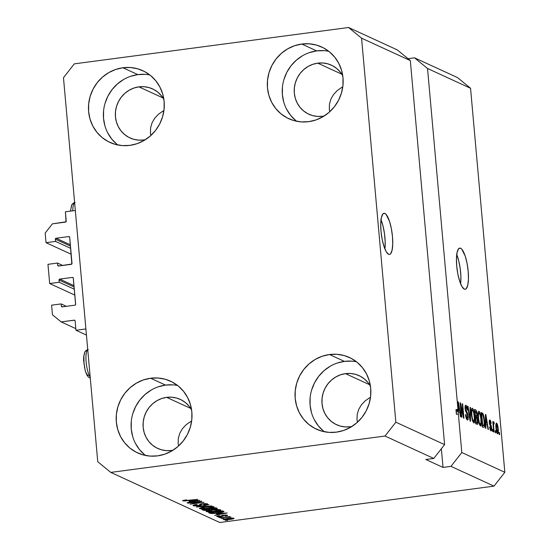 <?xml version="1.0" encoding="UTF-8"?>
<svg xmlns="http://www.w3.org/2000/svg" width="550" height="550" viewBox="0 0 550 550"><rect width="100%" height="100%" fill="white"/><g stroke="black" fill="none" stroke-linecap="round" stroke-linejoin="round"><path stroke-width="0.82" d="M65.388 211.791L75.329 210.478L85.903 328.948L75.962 330.268L75.123 320.87L74.566 320.183L61.139 321.901L52.463 314.786L51.604 305.181L61.146 303.916L61.346 306.164L62.741 306.804L61.435 306.467L62.212 306.873L74.931 305.188L75.625 304.59L73.233 277.819L72.456 277.406L59.737 279.097L73.996 285.649L59.737 279.097L59.042 279.696L59.214 282.267L49.672 283.532L74.834 295.096L49.672 283.532L47.96 264.33L57.502 263.065L57.702 265.313L59.097 265.952L57.791 265.616L58.568 266.021L71.83 264.021L69.678 237.27L68.805 236.555L56.086 238.239L70.345 244.798L56.086 238.239L55.399 238.844L55.571 241.409L46.028 242.674L45.169 233.076L52.394 223.85L66.048 221.794L65.388 211.791L75.329 210.478L85.903 328.948L75.962 330.268L86.446 335.087L75.962 330.268L75.123 320.87A0.832 0.791 114.7 0 0 74.257 320.162L61.139 321.901L75.817 328.646L61.139 321.901L52.463 314.786L51.604 305.181L61.146 303.916L66.378 306.322L61.146 303.916L61.346 306.164A0.832 0.791 114.7 0 0 62.212 306.873L74.931 305.188A0.832 0.791 114.7 0 0 75.653 304.267L73.322 278.121A0.832 0.791 114.7 0 0 72.456 277.406L59.737 279.097A0.832 0.791 114.7 0 0 59.015 280.019L59.214 282.267L74.312 289.204L59.214 282.267L49.672 283.532L47.96 264.33L57.502 263.065L62.734 265.471L57.502 263.065L57.702 265.313A0.832 0.791 114.7 0 0 58.149 265.959L58.149 265.959A0.832 0.791 114.7 0 0 58.568 266.021L71.287 264.337A0.832 0.791 114.7 0 0 72.009 263.416L69.678 237.27A0.832 0.791 114.7 0 0 68.805 236.555L56.086 238.239A0.832 0.791 114.7 0 0 55.364 239.161L55.571 241.409L70.661 248.353L55.571 241.409L46.028 242.674L71.191 254.244L46.028 242.674L45.169 233.076L52.394 223.85L65.505 222.111A0.832 0.791 114.7 0 0 66.227 221.189L65.388 211.791M70.462 246.104L55.364 239.161L70.462 246.104M69.547 236.899L68.805 236.555L69.547 236.899M74.112 286.956L59.015 280.019L74.112 286.956M73.191 277.75L72.456 277.406L73.191 277.75M74.999 320.499L74.257 320.162L74.999 320.499M384.918 213.455L383.171 213.682L384.918 213.455L386.066 214.363L389.503 221.299L391.339 228.498L392.473 236.514L392.734 244.131L392.081 250.188L390.617 253.763L389.647 254.43L388.561 254.306A20.762 5.411 -97.6 0 1 381.171 232.911A20.762 5.411 -97.6 0 1 384.01 213.297A20.762 5.411 -97.6 0 1 384.918 213.455A20.762 5.411 -97.6 0 1 392.308 234.843A20.762 5.411 -97.6 0 1 389.469 254.464A20.762 5.411 -97.6 0 1 388.561 254.306L386.224 251.742L383.969 246.462L382.133 239.264L380.999 231.241L380.737 223.63L381.391 217.573L382.855 213.998L383.831 213.331L384.918 213.455M460.632 248.256L458.893 248.49L460.632 248.256L461.787 249.164L465.217 256.107L467.053 263.306L468.188 271.322L468.449 278.939L467.796 284.996L466.331 288.564L465.362 289.231L464.276 289.114A20.762 5.411 -97.6 0 1 456.885 267.719A20.762 5.411 -97.6 0 1 459.724 248.098A20.762 5.411 -97.6 0 1 460.632 248.256A20.762 5.411 -97.6 0 1 468.022 269.651A20.762 5.411 -97.6 0 1 465.183 289.272A20.762 5.411 -97.6 0 1 464.276 289.114L461.945 286.55L459.683 281.263L457.854 274.065L456.72 266.049L456.459 258.431L457.105 252.374L458.576 248.806L459.546 248.139L460.632 248.256M190.981 421.341L186.23 424.641L190.981 421.341M182.449 428.663L186.23 424.641L182.449 428.663L179.781 433.256L182.449 428.663M178.337 438.24L179.781 433.256L178.337 438.24L178.159 443.417L178.337 438.24M178.544 446.009L178.159 443.417L178.544 446.009M369.841 397.623L365.09 400.929L369.841 397.623M361.309 404.951L365.09 400.929L361.309 404.951L358.641 409.544L361.309 404.951M357.191 414.521L358.641 409.544L357.191 414.521L357.012 419.705L357.191 414.521M357.404 422.29L357.012 419.705L357.404 422.29M163.274 110.853L158.524 114.152L163.274 110.853M154.743 118.174L158.524 114.152L154.743 118.174L152.075 122.767L154.743 118.174M150.624 127.751L152.075 122.767L150.624 127.751L150.446 132.928L150.624 127.751M150.838 135.52L150.446 132.928L150.838 135.52M342.127 87.134L337.377 90.441L342.127 87.134M333.596 94.463L337.377 90.441L333.596 94.463L330.928 99.055L333.596 94.463M329.478 104.032L330.928 99.055L329.478 104.032L329.299 109.216L329.478 104.032M329.691 111.801L329.299 109.216L329.691 111.801M138.923 86.866A26.991 25.712 114.7 0 1 152.563 88.894A26.991 25.712 114.7 0 1 163.886 99.412L161.453 95.817L157.884 92.221L153.677 89.437L148.988 87.574L144.004 86.708L138.923 86.866L162.993 97.927L138.923 86.866L133.925 88.041L129.216 90.193L124.967 93.239L121.351 97.061L118.491 101.516L116.517 106.418L115.493 111.595L115.459 116.848L116.414 121.956L118.333 126.748L121.131 131.017L124.699 134.619L128.906 137.404L133.595 139.26L138.572 140.133L143.66 139.975A26.991 25.712 114.7 0 1 130.02 137.947A26.991 25.712 114.7 0 1 115.761 109.622A26.991 25.712 114.7 0 1 138.923 86.866M145.372 139.686A26.991 25.712 114.7 0 1 143.66 139.975L145.372 139.686M166.629 397.354A26.991 25.712 114.7 0 1 180.276 399.382A26.991 25.712 114.7 0 1 191.599 409.901L189.166 406.306L185.591 402.71L181.383 399.926L176.701 398.062L171.717 397.196L166.629 397.354L190.699 408.416L166.629 397.354L161.638 398.53L156.929 400.689L152.68 403.734L149.057 407.55L146.204 412.005L144.224 416.914L143.199 422.091L143.165 427.336L144.127 432.451L146.039 437.236L148.837 441.513L152.412 445.108L156.619 447.893L161.308 449.756L166.286 450.622L171.373 450.464A26.991 25.712 114.7 0 1 157.726 448.436A26.991 25.712 114.7 0 1 143.474 420.111A26.991 25.712 114.7 0 1 166.629 397.354M173.085 450.175A26.991 25.712 114.7 0 1 171.373 450.464L173.085 450.175M345.489 373.636A26.991 25.712 114.7 0 1 359.129 375.671A26.991 25.712 114.7 0 1 370.453 386.189L368.019 382.594L364.451 378.991L360.243 376.214L355.554 374.351L350.57 373.478L345.489 373.636L369.559 384.704L345.489 373.636L340.491 374.818L335.782 376.97L331.533 380.016L327.917 383.838L325.057 388.286L323.084 393.195L322.059 398.372L322.025 403.618L322.981 408.732L324.899 413.518L327.697 417.794L331.265 421.396L335.472 424.174L340.161 426.037L345.139 426.91L350.226 426.752A26.991 25.712 114.7 0 1 336.586 424.717A26.991 25.712 114.7 0 1 322.327 396.399A26.991 25.712 114.7 0 1 345.489 373.636M351.938 426.463A26.991 25.712 114.7 0 1 350.226 426.752L351.938 426.463M317.776 63.147A26.991 25.712 114.7 0 1 331.423 65.175A26.991 25.712 114.7 0 1 342.739 75.701L340.312 72.105L336.738 68.502L332.53 65.718L327.841 63.862L322.864 62.989L317.776 63.147L341.846 74.216L317.776 63.147L312.785 64.329L308.069 66.481L303.827 69.527L300.204 73.349L297.351 77.797L295.371 82.706L294.346 87.883L294.312 93.129L295.274 98.244L297.186 103.029L299.984 107.305L303.552 110.901L307.766 113.685L312.448 115.548L317.433 116.414L322.52 116.256A26.991 25.712 114.7 0 1 308.873 114.228A26.991 25.712 114.7 0 1 294.621 85.91A26.991 25.712 114.7 0 1 317.776 63.147M324.225 115.974A26.991 25.712 114.7 0 1 322.52 116.256L324.225 115.974M328.769 51.294A39.449 37.586 -65.3 0 0 316.683 50.896L301.771 44.034A39.449 37.586 114.7 0 1 321.709 47.004A39.449 37.586 114.7 0 1 342.547 88.399A39.449 37.586 114.7 0 1 308.694 121.66L315.996 119.934L322.884 116.792L329.093 112.338L334.379 106.755L338.553 100.251L341.44 93.074L342.939 85.511L342.994 77.839L341.591 70.366L338.793 63.374L334.702 57.124L329.484 51.865L323.331 47.795L316.484 45.073L309.203 43.807L301.771 44.034L294.47 45.76L287.581 48.909L281.373 53.357L276.086 58.946L271.913 65.45L269.026 72.621L267.527 80.19L267.472 87.856L268.874 95.329L271.673 102.328L275.763 108.577L280.981 113.829L287.134 117.899L293.982 120.622L301.262 121.894L308.694 121.66A39.449 37.586 114.7 0 1 288.757 118.697A39.449 37.586 114.7 0 1 267.926 77.302A39.449 37.586 114.7 0 1 301.771 44.034L316.683 50.896A39.449 37.586 -65.3 0 0 283.807 79.936A39.449 37.586 -65.3 0 0 296.608 121.254M356.482 361.783A39.449 37.586 -65.3 0 0 344.396 361.384L329.478 354.53A39.449 37.586 114.7 0 1 349.422 357.493A39.449 37.586 114.7 0 1 370.253 398.888A39.449 37.586 114.7 0 1 336.407 432.149L343.709 430.43L350.591 427.281L356.799 422.826L362.092 417.244L366.266 410.74L369.153 403.562L370.652 396L370.7 388.334L369.304 380.854L366.499 373.862L362.416 367.613L357.191 362.354L351.044 358.284L344.19 355.568L336.916 354.296L329.478 354.53L322.183 356.249L315.294 359.397L309.086 363.853L303.793 369.435L299.626 375.939L296.732 383.109L295.233 390.679L295.185 398.344L296.587 405.817L299.386 412.816L303.476 419.066L308.694 424.325L314.847 428.388L321.695 431.111L328.976 432.382L336.407 432.149A39.449 37.586 114.7 0 1 316.463 429.186A39.449 37.586 114.7 0 1 295.632 387.791A39.449 37.586 114.7 0 1 329.478 354.53L344.396 361.384A39.449 37.586 -65.3 0 0 311.513 390.424A39.449 37.586 -65.3 0 0 324.321 431.75M177.623 385.502A39.449 37.586 -65.3 0 0 165.536 385.096L150.624 378.242A39.449 37.586 114.7 0 1 170.569 381.205A39.449 37.586 114.7 0 1 191.4 422.599A39.449 37.586 114.7 0 1 157.554 455.868L164.849 454.142L171.738 450.993L177.946 446.545L183.239 440.956L187.406 434.452L190.3 427.281L191.799 419.712L191.847 412.046L190.444 404.573L187.646 397.574L183.556 391.325L178.337 386.072L172.184 382.002L165.337 379.28L158.056 378.008L150.624 378.242L143.323 379.967L136.441 383.109L130.233 387.564L124.939 393.147L120.766 399.651L117.879 406.828L116.38 414.391L116.332 422.056L117.734 429.536L120.532 436.528L124.616 442.777L129.841 448.037L135.988 452.107L142.842 454.822L150.123 456.094L157.554 455.868A39.449 37.586 114.7 0 1 137.61 452.897A39.449 37.586 114.7 0 1 116.779 411.503A39.449 37.586 114.7 0 1 150.624 378.242L165.536 385.096A39.449 37.586 -65.3 0 0 132.66 414.136A39.449 37.586 -65.3 0 0 145.461 455.462M149.916 75.013A39.449 37.586 -65.3 0 0 137.83 74.608L122.911 67.753A39.449 37.586 114.7 0 1 142.856 70.716A39.449 37.586 114.7 0 1 163.687 112.111A39.449 37.586 114.7 0 1 129.841 145.372L137.142 143.653L144.024 140.504L150.233 136.049L155.526 130.467L159.699 123.963L162.587 116.792L164.086 109.223L164.134 101.558L162.738 94.084L159.933 87.086L155.849 80.836L150.624 75.577L144.478 71.514L137.624 68.791L130.35 67.519L122.911 67.753L115.617 69.472L108.728 72.621L102.52 77.076L97.226 82.658L93.06 89.162L90.166 96.339L88.667 103.902L88.619 111.567L90.021 119.047L92.819 126.039L96.91 132.289L102.128 137.548L108.281 141.618L115.129 144.334L122.409 145.606L129.841 145.372A39.449 37.586 114.7 0 1 109.897 142.409A39.449 37.586 114.7 0 1 89.066 101.014A39.449 37.586 114.7 0 1 122.911 67.753L137.83 74.608A39.449 37.586 -65.3 0 0 104.947 103.647A39.449 37.586 -65.3 0 0 117.755 144.973M444.599 444.613L410.328 60.589L361.57 38.177L395.842 422.201L444.599 444.613L395.842 422.201L385.014 436.04L433.771 458.453L444.599 444.613L410.328 60.589L397.306 49.912L348.556 27.5L361.57 38.177L410.328 60.589L397.306 49.912L348.556 27.5L361.57 38.177L395.842 422.201L385.014 436.04L110.77 472.402L219.752 522.5L493.996 486.138L450.979 466.359L443.032 467.418L425.824 459.504L433.771 458.453L385.014 436.04L110.77 472.402L97.749 461.725L63.477 77.701L74.305 63.862L348.556 27.5L74.305 63.862L63.477 77.701L97.749 461.725L110.77 472.402L219.752 522.5L493.996 486.138L504.831 472.299L470.553 88.275L427.536 68.496L457.957 409.358L457.957 401.782L458.363 401.967L460.928 416.859L460.494 416.659L459.759 412.225L458.356 411.586L458.377 414.061L461.808 452.526L504.831 472.299L461.808 452.526L450.979 466.359L493.996 486.138L504.831 472.299L470.553 88.275L457.538 77.598L414.514 57.826L457.538 77.598L470.553 88.275L427.536 68.496L457.957 409.358L455.971 409.626L456.39 414.322L458.377 414.061L458.356 411.586L459.759 412.225L460.494 416.659L460.928 416.859L458.363 401.967L457.957 401.782L457.957 409.358L455.971 409.626L456.39 414.322L456.369 411.847L458.356 411.586L456.369 411.847L456.39 414.322L458.377 414.061L461.808 452.526L450.979 466.359L443.032 467.418L441.361 448.752L443.032 467.418L425.824 459.504L433.771 458.453L444.599 444.613M460.797 405.886L461.814 417.264L461.395 417.072L460.116 402.779L460.563 402.978L463.272 415.154L462.254 403.762L462.674 403.947L463.953 418.248L463.506 418.041L460.797 405.886L463.506 418.041L463.953 418.248L462.674 403.947L462.254 403.762L463.272 415.154L460.563 402.978L460.116 402.779L461.395 417.072L461.814 417.264L460.797 405.886L460.398 405.934L460.797 405.886M465.905 405.261L465.444 405.322L465.905 405.261C465.204 405.027 464.929 406.154 465.094 408.643L467.768 416.233L467.177 418.309L466.276 418.426L467.177 418.309L465.919 414.521L465.52 414.514C465.836 417.574 466.428 419.389 467.294 419.966C468.05 420.241 468.353 419.045 468.181 416.377L467.789 416.433L468.181 416.377L468.091 419.299L467.294 419.966L466.194 418.186L465.568 414.996L465.919 414.521L466.984 418.172L467.589 418.206L467.803 416.756L467.424 414.514L465.3 410.149L465.307 405.515L466.152 405.433L467.108 407.55L467.521 410.101L467.122 410.094L466.07 406.938L465.52 407.529L465.554 409.262L467.569 413.353L468.181 416.377L467.259 412.679L465.774 410.376L465.513 408.87L466.07 406.938L467.122 410.094L467.521 410.101C467.225 407.357 466.682 405.742 465.905 405.261L465.658 405.212M470.511 407.55L470.525 421.272L470.092 421.073L467.617 406.223L468.043 406.422L470.133 419.492L470.078 407.357L470.511 407.55L470.078 407.357L470.133 419.492L468.043 406.422L467.617 406.223L470.092 421.073L470.525 421.272L470.511 407.55L470.078 407.612L470.511 407.55M473.694 422.909L474.678 421.266L472.752 421.52L474.678 421.266L474.629 416.316L474.231 416.371L474.629 416.316C474.286 412.17 473.543 409.482 472.388 408.237L471.921 408.299L472.388 408.237C471.343 408.492 471.034 410.754 471.46 415.03L472.306 420.118L473.694 422.909L472.161 419.526L471.302 412.438L471.873 408.348L472.759 408.561L473.55 410.245L474.781 418.962L474.609 421.692L473.942 422.95M480.363 425.975L481.353 424.332L479.428 424.586L481.353 424.332L481.305 419.382L480.906 419.437L481.305 419.382C480.961 415.243 480.212 412.548 479.057 411.304L478.596 411.366L479.057 411.304C478.019 411.558 477.709 413.82 478.136 418.096L478.981 423.184L480.363 425.975L478.837 422.592L477.978 415.504L478.548 411.414L479.435 411.627L480.226 413.311L481.456 422.029L481.284 424.758L480.618 426.023M485.836 424.215L485.87 428.326L485.437 428.127L485.437 414.418L485.849 414.604L488.407 429.488L487.974 429.289L487.238 424.861L485.836 424.215L487.238 424.861L487.974 429.289L488.407 429.488L485.849 414.604L485.437 414.418L485.437 428.127L485.87 428.326L485.836 424.215L485.437 424.27L485.836 424.215M499.489 432.623L499.668 434.672L499.256 434.479L499.07 432.438L499.489 432.623L499.07 432.438L499.256 434.479L499.668 434.672L499.489 432.623L499.091 432.678L499.489 432.623M496.616 423.115L496.616 423.115C495.866 423.294 495.653 424.916 495.969 427.982C496.203 431.001 496.732 432.967 497.571 433.881C498.328 433.689 498.534 432.032 498.204 428.904L497.812 428.959L498.204 428.904L498.328 430.788L498.046 433.654L497.441 433.799L496.767 432.52L495.853 426.133L496.361 423.101L497.413 424.449L498.204 428.904C497.97 425.934 497.441 424.002 496.616 423.115L496.437 423.081M495.626 430.849L495.811 432.898L495.392 432.706L495.213 430.664L495.626 430.849L495.213 430.664L495.392 432.706L495.811 432.898L495.626 430.849L495.234 430.904L495.626 430.849M493.694 421.768L493.364 423.39L492.965 423.438L493.364 423.39L492.8 421.541L493.728 431.936L494.141 432.128L493.659 426.738L493.268 426.786L493.659 426.738L494.141 432.128L493.728 431.936L492.8 421.541L493.364 423.39L493.598 421.768L494.134 422.51L494.113 423.919L493.742 423.596L493.57 424.029L493.659 426.738L493.543 424.648L493.811 423.603L494.113 423.919L494.134 422.51L493.625 421.761M492.759 429.536L492.944 431.578L492.525 431.386L492.346 429.344L492.759 429.536L492.346 429.344L492.525 431.386L492.944 431.578L492.759 429.536L492.367 429.584L492.759 429.536M489.954 420.049L489.555 420.104L489.954 420.049C489.39 419.822 489.17 420.668 489.294 422.592L491.04 427.006L490.827 429.357L490.105 429.454L490.827 429.357L490.036 427.034L489.638 427.027L490.93 430.829C491.535 431.035 491.762 430.066 491.618 427.928L491.219 427.982L491.618 427.928L491.666 428.608L491.294 430.808L490.634 430.595L490.016 429.151L489.638 427.027L490.036 427.034L490.71 429.275L491.129 429.241L491.239 428.292L489.452 423.727L489.617 420.056L490.318 420.379L490.841 421.609L491.171 423.459L490.765 423.452L490.098 421.541L489.706 422.744L491.157 425.542L491.618 427.928L489.899 423.5L490.098 421.541L490.765 423.452L491.171 423.459L489.734 420.014M483.643 427.302C484.681 427.219 484.976 425.047 484.529 420.777L484.131 420.832L484.529 420.777L484.626 422.056L484.433 426.889L483.821 427.364L482.46 426.759L481.188 412.459L482.982 413.538L483.986 416.728L484.529 420.777L482.982 413.538L481.188 412.459L482.46 426.759L483.973 427.371M477.022 424.256C477.799 424.593 478.081 423.383 477.861 420.619L477.462 420.674L477.895 421.046L477.682 424.078L475.784 423.692L474.513 409.393L475.97 410.101L476.623 411.214L477.214 414.507L476.994 416.859L477.861 420.619L476.994 416.859L477.18 414.067C476.905 411.654 476.431 410.286 475.757 409.963L474.513 409.393L475.784 423.692L477.366 424.325M206.106 511.534L209.282 510.448L217.587 509.561L220.784 510.125L216.879 511.246L209.633 511.988L206.106 511.534L209.633 511.988L215.036 511.514C219.113 510.991 220.962 510.428 220.598 509.836C218.749 509.424 215.779 509.499 211.688 510.07L207.322 510.895L206.326 511.727L206.284 511.294L206.326 511.727M199.43 508.468L202.063 507.485L207.639 506.701L211.887 506.495L214.129 506.956L212.293 507.767L207.027 508.612L201.321 508.922L199.43 508.468M199.038 501.71L187.55 502.989L201.905 501.346L192.514 503.601L204.016 502.322L190.107 504.164L199.038 501.71L190.107 504.164L204.016 502.322L192.514 503.601L201.458 501.146L187.969 503.181L199.038 501.71M205.837 504.013L205.796 503.546L205.837 504.013L203.926 504.742L204.524 504.907C207.109 504.529 208.086 504.158 207.446 503.786L202.469 503.759C200.358 504.082 199.444 504.412 199.732 504.763L198.103 505.574L194.913 505.519C194.452 505.23 195.216 504.941 197.202 504.646L196.604 504.474C193.703 504.886 192.589 505.306 193.249 505.718L198.564 505.759L193.958 505.904L193.05 505.581L193.566 505.092L196.604 504.474L197.202 504.646L194.831 505.471L198.399 505.533L199.65 505.161L200.482 504.144L204.077 503.594L207.632 503.91L205.336 504.783L203.926 504.742L205.707 504.371L205.673 503.951L202.482 504.006L201.369 504.316L200.991 505.223L198.564 505.759L201.266 505.038L201.575 504.206L205.996 504.151L205.941 503.546M211.853 505.924L196.247 506.99L208.959 504.591L198.069 506.859L211.853 505.924L198.069 506.859L208.959 504.591L196.247 506.99L211.853 505.924M223.898 518.519L221.499 518.595L223.898 518.519M229.948 519.42L225.232 519.812L223.327 519.475L225.823 518.664L232.244 518.024L234.018 518.513L229.948 519.42C232.891 519.049 234.224 518.65 233.956 518.224L227.597 518.402C224.599 518.774 223.224 519.179 223.479 519.612L229.948 519.42M184.25 500.617L186.67 500.019L186.072 499.847L182.607 500.823L186.072 499.847L186.67 500.019L184.216 500.507L185.467 500.686L197.601 499.373L184.883 500.967L182.607 500.823L197.601 499.373L185.714 500.665L184.25 500.617L184.147 500.143M216.528 513.851L227.191 512.971L214.562 515.405L217.931 514.491L216.528 513.851L217.931 514.491L214.562 515.405L227.191 512.971L216.528 513.851M225.919 515.384L225.885 514.979L224.812 515.838L225.411 516.003C227.226 515.721 227.872 515.446 227.349 515.185L223.541 515.144C221.815 515.433 221.127 515.721 221.458 516.024L218.364 516.402L219.746 515.859L219.147 515.694C217.161 516.003 216.404 516.299 216.886 516.581L221.134 516.601L217.456 516.732L216.741 516.491L217.064 516.148L219.147 515.694L219.746 515.859L218.364 516.402L220.474 516.443L222.379 515.343L225.974 514.979L227.487 515.268L226.964 515.701L225.411 516.003L224.812 515.838L225.919 515.384L224.036 515.322L223.087 516.196L221.134 516.601C222.922 516.34 223.657 516.058 223.341 515.769L224.159 515.309L226.022 515.474L225.981 514.979M221.086 517.227L218.68 517.303L221.086 517.227M225.541 517.344L219.883 517.852L229.996 516.512L228.8 516.918L230.938 517.158L225.541 517.344L230.938 517.158L228.8 516.918L229.996 516.512L219.883 517.852L225.541 517.344M227.762 520.293L225.356 520.369L227.762 520.293M218.357 512.985L211.379 513.507L208.615 512.676L222.53 510.826L224.042 511.679L222.028 512.394L218.357 512.985L224.042 511.679L222.53 510.826L208.615 512.676L209.798 513.219L209.736 512.524L209.798 513.219C211.461 513.645 214.314 513.562 218.357 512.985L218.357 512.985M208.478 510.187L204.373 510.434L201.939 509.603L215.854 507.76L217.333 508.489L217.023 508.805L208.478 510.187L214.699 509.3C216.961 508.97 217.759 508.647 217.099 508.331L215.854 507.76L201.939 509.603L203.177 510.173L203.115 509.451L203.177 510.173C203.974 510.524 205.741 510.531 208.478 510.187L208.478 510.187M189.049 501.215L199.705 500.342L187.083 502.776L190.451 501.861L189.049 501.215L190.451 501.861L187.083 502.776L199.705 500.342L189.049 501.215M408.011 58.685L414.514 57.826L427.536 68.496L414.514 57.826L408.011 58.685M182.958 500.404L182.607 500.823M217.848 513.521L217.931 514.491L217.848 513.521M218.295 513.693L225.541 513.067L219.423 514.216L218.274 513.487L219.423 514.216L225.541 513.067L218.295 513.693M218.364 516.402L218.206 515.859M223.286 515.178L223.341 515.769L223.286 515.178M224.936 519.427L231.241 518.959L232.506 518.409L229.426 519.241L224.936 519.427L228.002 518.348L232.506 518.409L232.471 518.024L232.588 518.492L232.547 518.031M224.042 511.679L223.657 511.349M222.021 511.562L221.32 511.239L210.657 512.648L221.299 510.991L222.021 511.562L221.966 510.902L222.317 511.857L217.965 512.793L214.404 513.171L210.657 512.648L214.122 513.191L222.317 511.857M207.948 511.507L213.689 511.438L219.127 510.214L214.665 511.314L207.948 511.507C207.68 511.067 209.062 510.654 212.08 510.269L212.08 510.269C215.229 509.816 217.525 509.74 218.976 510.049L219.072 509.582M211.303 509.094L211.337 509.486L211.303 509.094M215.325 508.482L214.644 508.166L210.492 508.716L214.624 507.925L215.325 508.482L215.27 507.836L215.325 508.482C216.047 508.681 215.621 508.901 214.053 509.142L211.771 509.231L210.464 508.475L211.771 509.231L214.314 509.107L215.6 508.791L215.572 507.794M209.633 509.286L208.863 508.936L203.988 509.582L206.601 510.139L209.474 509.733L209.633 509.286C210.272 509.513 209.742 509.747 208.051 510.001L205.391 510.125L203.961 509.334L208.842 508.688L209.633 509.286L209.571 508.592L209.901 509.493L209.811 508.558M205.012 507.004L200.647 507.822L199.65 508.661L208.361 508.447C212.438 507.925 214.294 507.361 213.923 506.763C212.073 506.357 209.103 506.433 205.012 507.004M199.609 508.221L199.65 508.661L199.609 508.221M212.3 506.983L205.404 507.196C208.553 506.743 210.849 506.674 212.3 506.983L212.259 506.509L212.451 507.127L210.959 507.753L207.989 508.248L201.272 508.441C201.011 508.001 202.386 507.581 205.404 507.196L201.121 508.303L201.066 507.712M194.913 505.519L194.7 504.79M201.266 505.038L201.169 503.972L201.266 505.038L201.575 504.206M190.362 500.892L190.451 501.861L190.362 500.892M190.809 501.064L198.041 500.252L191.936 501.579L190.795 500.857L191.936 501.579L198.055 500.438L190.809 501.064M232.506 518.409L228.649 518.513L224.847 519.331L224.806 518.863M218.976 510.049L213.084 510.139L207.797 511.369L207.742 510.778M201.272 508.441L204.586 508.599L209.921 507.953L212.245 507.348L212.396 506.516M495.866 424.683L496.732 424.593L496.389 428.168L496.732 424.593L497.798 428.814L497.454 432.403L496.76 432.493L497.454 432.403L496.389 428.168L495.997 428.223L496.389 428.168L497.454 432.403M493.398 422.606L494.134 422.51L493.398 422.606M493.082 424.71L493.543 424.648L493.082 424.71M490.119 429.495L490.827 429.357M489.246 421.603L490.098 421.541M489.294 422.627L489.686 422.572L489.294 422.627M489.418 423.562L489.899 423.5L489.418 423.562M489.617 424.414L490.421 424.311L489.617 424.414M485.437 414.659L485.849 414.604L485.437 414.659M485.822 422.606L485.829 418.619L485.437 418.674L485.829 418.619L485.774 415.999L486.956 423.122L485.437 423.328L486.956 423.122L485.437 422.661L486.956 423.122L485.774 415.999L485.822 422.606M481.243 413.126L482.316 412.981L481.243 413.126M481.298 413.758L482.982 413.538L481.298 413.758M482.673 425.817L482.701 425.253M482.446 427.151L482.543 426.793M481.766 425.934L484.021 425.487L484.234 422.324L483.354 415.944L482.9 414.975L481.752 414.322L482.728 425.281L481.752 414.322L481.353 414.377L483.051 415.195L484.11 420.564L484.261 423.988L483.443 425.611L482.371 425.748L483.443 425.611L482.336 425.329L483.443 425.611M478.259 413.641L478.046 413.043L479.215 412.974L480.418 415.834L480.886 419.148C481.216 422.366 480.989 424.084 480.212 424.297L479.359 424.414L480.212 424.297C479.359 423.369 478.803 421.376 478.555 418.309C478.197 414.982 478.418 413.201 479.215 412.974L478.541 413.758L478.555 418.309L478.163 418.364L478.555 418.309L479.387 422.909L480.349 424.332L480.975 422.847L480.886 419.148L480.171 414.796L479.215 412.974M479.38 424.469L480.212 424.297M474.574 410.121L475.757 409.963L474.574 410.121M476.596 415.917L476.781 414.109L477.18 414.067L476.781 414.116L476.596 415.917L475.104 416.006L476.197 415.862L475.461 415.525L475.076 411.256L475.757 411.572L476.781 414.109L476.52 412.555L475.076 411.256L475.461 415.525L475.062 415.58L476.197 415.862M475.221 416.116L475.159 416.625M475.2 417.092L476.994 416.859L475.2 417.092M475.949 422.812L475.874 423.727M475.839 423.899L475.956 422.544M475.152 416.646L475.234 415.993M477.269 422.599L477.173 418.777L476.699 417.773L475.606 417.196L476.053 422.214L475.606 417.196L475.214 417.251L476.376 417.553L477.448 420.441L477.269 422.599L475.702 422.751L476.884 422.592L475.661 422.263L476.884 422.592M472.704 421.403L474.024 420.977L474.334 418.027L473.688 412.5L472.539 409.908L473.743 412.768L474.21 416.082C474.54 419.299 474.313 421.018 473.536 421.231C472.684 420.303 472.134 418.309 471.879 415.243L471.487 415.298L471.879 415.243C471.522 411.916 471.742 410.135 472.539 409.908L471.377 410.004L471.584 410.568M473.536 421.231L472.684 421.348L473.536 421.231L472.478 419.031L471.879 415.243L471.763 411.414L472.539 409.908M467.658 406.471L468.043 406.422L467.658 406.471M466.297 418.488L467.177 418.309M465.121 408.918L465.513 408.87L465.121 408.918M465.362 410.431L465.774 410.376L465.362 410.431M465.74 411.723L466.496 411.62L465.74 411.723M466.338 412.803L467.259 412.679L466.338 412.803M460.144 403.033L460.563 402.978L460.144 403.033M462.873 415.209L463.272 415.154L462.873 415.209M462.275 404.002L462.674 403.947L462.275 404.002M457.957 402.022L458.363 401.967L457.957 402.022M457.834 410.712L457.992 411.627L457.834 410.712M457.483 410.754L456.356 410.238L456.356 409.571L456.356 410.238L458.342 409.977L458.349 405.989L457.957 406.038L458.349 405.989L458.294 403.363L459.47 410.493L457.483 410.754L459.47 410.493L458.342 409.977L456.356 410.238L457.483 410.754M496.767 432.52L497.688 432.286L497.901 430.698L497.558 426.855L496.732 424.593M458.294 403.363L458.342 409.977L459.47 410.493L458.294 403.363M145.262 74.374L137.83 74.608L130.529 76.333M123.64 79.475L117.432 83.93L112.145 89.512L107.972 96.016L105.084 103.194M103.586 110.756L103.531 118.422L104.933 125.902M107.731 132.894L111.822 139.143L117.04 144.403M172.968 384.869L165.536 385.096L158.235 386.822M151.353 389.971L145.145 394.419L139.851 400.008L135.685 406.512L132.791 413.683M131.292 421.245L131.244 428.918L132.646 436.391M135.444 443.389L139.528 449.632L144.753 454.891M351.828 361.151L344.396 361.384L337.095 363.103M330.206 366.252L323.998 370.707L318.711 376.289L314.538 382.793L311.651 389.964M310.152 397.533L310.097 405.199L311.499 412.679M314.298 419.671L318.388 425.92L323.606 431.179M324.115 50.662L316.683 50.896L309.382 52.614M302.5 55.763L296.292 60.218L290.998 65.801L286.825 72.304L283.938 79.475M282.439 87.044L282.391 94.71L283.793 102.183M286.591 109.182L290.675 115.431L295.9 120.691M456.576 254.169L458.659 260.528L460.171 268.29L460.886 276.258L460.618 283.807A20.762 5.411 82.4 0 0 456.741 254.567M380.854 219.361L382.944 225.727L384.457 233.482L385.165 241.45L384.904 249.006A20.762 5.411 82.4 0 0 381.026 219.759M72.813 210.808A14.534 3.788 -97.6 0 1 73.913 203.541A3.321 3.004 -152.9 0 0 71.672 205.047A3.321 3.004 27.1 0 1 73.913 203.541A14.534 3.788 82.4 0 0 72.813 210.808M74.697 203.431L73.913 203.541L74.697 203.431M74.628 202.634A14.534 3.788 82.4 0 0 73.913 203.541M71.672 205.047A3.321 3.004 27.1 0 0 71.445 206.999L71.06 208.038M70.785 209.419L70.627 211.111M90.193 377.053A14.534 3.788 -97.6 0 1 86.302 363.701A14.534 3.788 -97.6 0 1 87.037 350.611A3.321 3.004 -152.9 0 0 84.796 352.124A3.321 3.004 27.1 0 1 87.037 350.611A14.534 3.788 82.4 0 0 86.302 363.701A14.534 3.788 82.4 0 0 90.193 377.053M87.828 350.508L87.037 350.611L87.828 350.508M87.752 349.704A14.534 3.788 82.4 0 0 87.037 350.611M90.296 378.18L88.481 377.121L87.01 375.258L85.216 370.837L83.586 360.181L83.696 356.551L84.789 352.144A3.321 3.004 27.1 0 0 84.569 354.076L84.184 355.107M83.916 356.496L84.026 364.368M84.356 366.541L85.291 370.542M85.862 372.226L87.12 374.626L88.351 375.464M222.337 511.803L222.248 510.868M201.272 504.549L201.218 503.965M476.513 415.944L474.526 416.212M477.159 422.654L475.172 422.916M465.864 406.904L465.032 407.014M70.469 211.117L71.665 205.067C72.428 203.692 73.576 202.819 75.109 202.434M84.789 352.144C85.552 350.769 86.701 349.889 88.241 349.511"/></g></svg>

